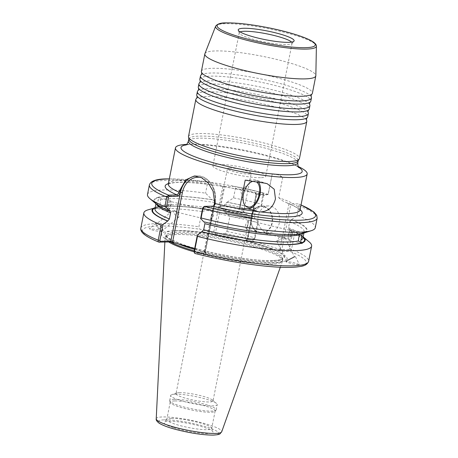 <?xml version="1.0" encoding="UTF-8"?>
<svg xmlns="http://www.w3.org/2000/svg" width="458" height="458" viewBox="0 0 458 458"><rect width="100%" height="100%" fill="white"/><g stroke="black" fill="none" stroke-linecap="round" stroke-linejoin="round"><path stroke-width="0.34" stroke-dasharray="2.29 1.72" d="M201.068 75.043A56.563 8.851 -168.8 0 1 211.493 73.005A56.563 8.851 -168.8 0 1 271.13 81.238A56.563 8.851 -168.8 0 1 311.257 96.861M199.516 82.869A56.563 8.851 -168.8 0 1 209.941 80.831A56.563 8.851 -168.8 0 1 269.585 89.07A56.563 8.851 -168.8 0 1 309.705 104.687M197.965 90.701A56.563 8.851 -168.8 0 1 208.39 88.663A56.563 8.851 -168.8 0 1 268.033 96.896A56.563 8.851 -168.8 0 1 308.16 112.519M196.419 98.527A56.563 8.851 -168.8 0 1 206.839 96.489A56.563 8.851 -168.8 0 1 266.482 104.727A56.563 8.851 -168.8 0 1 306.608 120.351M229.79 168.023A12.12 1.895 11.2 0 0 227.431 168.664A12.12 1.895 11.2 0 0 235.395 172.082A12.12 1.895 11.2 0 0 248.849 174.011A12.12 1.895 11.2 0 0 251.207 173.37A12.12 1.895 11.2 0 0 243.244 169.952A12.12 1.895 11.2 0 0 229.79 168.023M222.17 206.506A12.12 1.895 11.2 0 0 220.327 206.741A12.12 1.895 11.2 0 0 219.806 207.148A12.12 1.895 11.2 0 0 227.769 210.571A12.12 1.895 11.2 0 0 241.229 212.501A12.12 1.895 11.2 0 0 243.587 211.859A12.12 1.895 11.2 0 0 243.267 211.287A12.12 1.895 11.2 0 0 234.095 208.075A12.12 1.895 11.2 0 0 222.17 206.506M252.684 181.385A13.465 7.631 -72.5 0 1 256.606 181.992M204.909 53.683A56.563 8.851 -168.8 0 1 215.861 50.93A56.563 8.851 -168.8 0 1 277.92 59.752A56.563 8.851 -168.8 0 1 315.843 75.65M201.4 71.299A56.563 8.851 -168.8 0 1 212.42 68.305A56.563 8.851 -168.8 0 1 275.212 77.31A56.563 8.851 -168.8 0 1 312.379 93.272M291.62 42.107A26.936 4.214 -168.8 0 1 292.095 43.149A26.936 4.214 -168.8 0 1 291.912 43.51A26.936 4.214 -168.8 0 1 286.845 44.575A26.936 4.214 -168.8 0 1 258.1 40.573A26.936 4.214 -168.8 0 1 239.288 33.085A26.936 4.214 -168.8 0 1 239.248 32.69A26.936 4.214 -168.8 0 1 240.089 31.9M260.493 177.675A26.936 4.214 -168.8 0 1 230.592 173.387A26.936 4.214 -168.8 0 1 212.896 165.785A26.936 4.214 -168.8 0 1 218.145 164.359A26.936 4.214 -168.8 0 1 248.047 168.647A26.936 4.214 -168.8 0 1 265.743 176.25A26.936 4.214 -168.8 0 1 260.493 177.675M199.848 79.125A56.563 8.851 -168.8 0 1 210.869 76.137A56.563 8.851 -168.8 0 1 273.661 85.142A56.563 8.851 -168.8 0 1 310.827 101.103M198.303 86.957A56.563 8.851 -168.8 0 1 209.323 83.963A56.563 8.851 -168.8 0 1 272.115 92.968A56.563 8.851 -168.8 0 1 309.276 108.93M196.751 94.783A56.563 8.851 -168.8 0 1 207.772 91.795A56.563 8.851 -168.8 0 1 270.564 100.8A56.563 8.851 -168.8 0 1 307.724 116.761M155.142 207.846L156.252 207.875L156.945 206.667L158.159 200.581C158.583 199.287 158.308 198.383 157.329 197.867L156.785 197.73L158.268 197.541L160.672 199.711L160.415 202.705L159.487 205.785L157.495 207.445L155.812 207.382A78.026 12.206 -168.8 0 1 167.233 206.02A78.026 12.206 -168.8 0 1 210.153 209.672L201.915 211.539L198.904 226.762C198.852 228.107 199.379 228.966 200.472 229.332L215.317 233.735L224.638 186.652L209.466 182.181L169.323 178.866M170.342 200.404A5.456 1.397 -76.4 0 1 170.823 201.142A5.456 1.397 -76.4 0 1 170.605 205.173A5.456 1.397 -76.4 0 1 168.538 210.571A5.456 1.397 -76.4 0 1 167.777 211.006A5.456 1.397 -76.4 0 1 167.514 206.237A5.456 1.397 -76.4 0 1 170.342 200.404L157.718 197.409A78.026 12.206 -168.8 0 1 212.128 199.677L212.724 199.865C213.863 200.226 214.43 201.096 214.418 202.476L213.216 208.556C212.712 209.781 211.888 210.216 210.749 209.861L210.153 209.672M168.349 206.272A4.443 1.134 -76.4 0 1 170.651 201.52A4.443 1.134 -76.4 0 1 171.046 202.121A4.443 1.134 -76.4 0 1 170.868 205.402A4.443 1.134 -76.4 0 1 169.185 209.798A4.443 1.134 -76.4 0 1 168.561 210.159A4.443 1.134 -76.4 0 1 168.349 206.272M174.246 210.48A4.443 1.254 -129.5 0 1 178.883 216.313A4.443 1.254 -129.5 0 1 178.769 217.144A4.443 1.254 -129.5 0 1 178.208 217.195A4.443 1.254 -129.5 0 1 175.042 214.59A4.443 1.254 -129.5 0 1 172.969 210.92C171.95 211.115 171.956 211.075 172.992 210.8L174.246 210.48L177.979 212.346L172.969 210.92C171.95 211.115 171.956 211.075 172.992 210.8M168.561 210.159L172.208 211.041L156.985 223.573A4.443 1.254 50.5 0 0 158.325 227.139A4.443 1.254 50.5 0 0 162.075 230.483A4.443 1.254 50.5 0 0 162.636 230.431A4.443 1.254 50.5 0 0 162.75 229.601A4.443 1.254 50.5 0 0 160.781 226.206A4.443 1.254 50.5 0 0 157.821 223.619A4.443 1.254 50.5 0 0 157.546 223.521A4.443 1.254 50.5 0 0 156.985 223.573M211.075 216.611L212.896 211.739L213.594 215.741L210.806 220.378L211.075 216.611M162.138 231.565A5.387 1.523 -129.5 0 1 157.592 227.511A5.387 1.523 -129.5 0 1 155.966 223.189A5.387 1.523 -129.5 0 1 156.647 223.126A5.387 1.523 -129.5 0 1 156.98 223.246A5.387 1.523 -129.5 0 1 160.563 226.378A5.387 1.523 -129.5 0 1 162.951 230.5A5.387 1.523 -129.5 0 1 162.813 231.508A5.387 1.523 -129.5 0 1 162.138 231.565M161.851 231.8L154.764 230.735L150.333 229.406L149.365 228.628L157.237 229.544L161.668 230.872L162.636 231.651L161.851 231.8M302.228 233.511L302.835 232.738L304.318 232.876L301.673 233.145L300.322 233.895M215.317 233.735L225.027 233.494L226.876 231.502L229.893 216.279A85.52 13.379 -168.8 0 1 257.562 222.502L254.545 237.725L253.274 239.803L246.181 239.975A2.691 0.424 11.2 0 0 245.7 240.061A2.691 0.424 11.2 0 0 246.713 240.679L278.876 250.795A2.691 0.424 11.2 0 0 282.58 251.419L289.674 251.247L291.528 249.352L294.54 234.13L289.37 229.624L288.517 227.7L289.725 221.615L291.706 219.622A78.026 12.206 -168.8 0 1 304.318 232.876L291.328 229.676A5.456 1.397 103.6 0 0 290.567 230.111A5.456 1.397 103.6 0 0 288.5 235.509A5.456 1.397 103.6 0 0 288.282 239.54A5.456 1.397 103.6 0 0 288.763 240.278A5.456 1.397 103.6 0 0 291.591 234.439A5.456 1.397 103.6 0 0 291.328 229.676M290.756 234.41A4.443 1.134 103.6 0 0 290.544 230.523A4.443 1.134 103.6 0 0 289.92 230.878A4.443 1.134 103.6 0 0 288.237 235.28A4.443 1.134 103.6 0 0 288.065 238.561A4.443 1.134 103.6 0 0 288.454 239.162A4.443 1.134 103.6 0 0 290.756 234.41M277.468 240.805L284.664 237.192L285.134 237.874L284.807 238.28L283.387 237.633L277.468 240.805M283.387 237.633L279.46 236.918L284.664 237.192M287.103 260.327L294.385 256.629L287.103 260.327M248.03 224.071L248.305 220.304L245.511 224.941L246.215 228.943L248.03 224.071M294.649 257.001L285.821 261.489L294.649 257.001M298.53 264.867L292.307 263.997L286.004 261.856L286.822 261.547L293.046 262.411L299.349 264.552L298.53 264.867M245.746 218.082A18.852 2.948 -168.8 0 1 224.815 215.083A18.852 2.948 -168.8 0 1 212.426 209.764A18.852 2.948 -168.8 0 1 213.233 209.129A18.852 2.948 -168.8 0 1 216.102 208.768A18.852 2.948 -168.8 0 1 234.656 211.201A18.852 2.948 -168.8 0 1 248.917 216.193A18.852 2.948 -168.8 0 1 249.421 217.086A18.852 2.948 -168.8 0 1 245.746 218.082M179.691 392.649A18.852 2.948 11.2 0 0 176.885 392.993A18.852 2.948 11.2 0 0 176.015 393.645A18.852 2.948 11.2 0 0 188.404 398.97A18.852 2.948 11.2 0 0 209.335 401.969A18.852 2.948 11.2 0 0 213.01 400.973A18.852 2.948 11.2 0 0 212.455 400.04A18.852 2.948 11.2 0 0 198.142 395.065A18.852 2.948 11.2 0 0 179.691 392.649M271.382 206.335A13.465 10.895 88.6 0 1 279.638 220.933A13.465 10.895 88.6 0 1 269.127 232.847A13.465 10.895 88.6 0 1 266.218 232.435A13.465 10.895 88.6 0 1 257.963 217.842A13.465 10.895 88.6 0 1 268.474 205.923A13.465 10.895 88.6 0 1 271.382 206.335M175.34 394.166A23.701 3.71 11.2 0 0 171.813 394.596A23.701 3.71 11.2 0 0 170.725 395.42A23.701 3.71 11.2 0 0 186.297 402.107A23.701 3.71 11.2 0 0 212.609 405.88A23.701 3.71 11.2 0 0 217.229 404.626A23.701 3.71 11.2 0 0 216.531 403.452A23.701 3.71 11.2 0 0 198.537 397.195A23.701 3.71 11.2 0 0 175.34 394.166M174.309 399.382A23.701 3.71 11.2 0 0 169.689 400.635A23.701 3.71 11.2 0 0 169.723 400.99A23.701 3.71 11.2 0 0 186.274 407.574A23.701 3.71 11.2 0 0 211.573 411.101A23.701 3.71 11.2 0 0 216.033 410.156A23.701 3.71 11.2 0 0 216.193 409.847A23.701 3.71 11.2 0 0 200.621 403.155A23.701 3.71 11.2 0 0 174.309 399.382M174.675 400.939A22.894 3.584 11.2 0 0 170.216 402.153A22.894 3.584 11.2 0 0 170.244 402.49A22.894 3.584 11.2 0 0 186.234 408.851A22.894 3.584 11.2 0 0 210.674 412.257A22.894 3.584 11.2 0 0 214.974 411.347A22.894 3.584 11.2 0 0 215.134 411.044A22.894 3.584 11.2 0 0 200.089 404.586A22.894 3.584 11.2 0 0 174.675 400.939M171.223 418.377A22.894 3.584 11.2 0 0 166.918 419.282A22.894 3.584 11.2 0 0 166.764 419.585A22.894 3.584 11.2 0 0 175.769 424.36A22.894 3.584 11.2 0 0 207.216 429.69A22.894 3.584 11.2 0 0 211.682 428.482A22.894 3.584 11.2 0 0 211.648 428.138A22.894 3.584 11.2 0 0 202.671 423.707A22.894 3.584 11.2 0 0 171.223 418.377M261.598 205.522L263.682 195.005L263.396 194.364L256.606 194.696C260.619 195.721 264.484 195.618 268.199 194.387L272.218 174.097L268.09 194.352C264.358 194.81 260.396 194.507 256.199 193.436L255.014 193.139A2.691 0.424 -168.8 0 1 254.997 193.11A2.691 0.424 -168.8 0 1 255.501 192.898L262.6 192.726L263.064 193.076L261.197 204.125L261.598 205.522L257.07 208.854L255.444 210.84L254.236 216.92L255.089 218.85L258.335 221.993L257.562 222.502M272.218 174.097A21.807 17.639 88.6 0 1 272.928 174.063A21.807 17.639 88.6 0 1 277.645 174.733A21.807 17.639 88.6 0 1 282.718 177.418L277.84 174.727L272.098 174.103M171.933 242.19A64.028 10.019 -168.8 0 1 171.006 230.987A64.028 10.019 -168.8 0 1 174.006 230.849A64.028 10.019 -168.8 0 1 279.626 252.49A64.028 10.019 -168.8 0 1 274.674 262.497A64.028 10.019 -168.8 0 1 205.928 252.879L203.318 252.066L204.875 251.476L205.144 251.831L194.495 252.089L194.135 251.265M194.667 248.585L203.318 252.066M170.473 241.967A59.866 9.366 -168.8 0 1 165.281 236.734A59.866 9.366 -168.8 0 1 165.441 236.294A59.866 9.366 -168.8 0 1 176.943 233.569A59.866 9.366 -168.8 0 1 242.007 242.757A59.866 9.366 -168.8 0 1 282.746 259.52A59.866 9.366 -168.8 0 1 282.729 259.995A59.866 9.366 -168.8 0 1 271.067 263.161A59.866 9.366 -168.8 0 1 194.221 250.841M168.693 241.973A59.866 9.366 -168.8 0 1 165.069 237.897A59.866 9.366 -168.8 0 1 165.092 237.679A59.866 9.366 -168.8 0 1 176.754 234.513A59.866 9.366 -168.8 0 1 243.209 244.045A59.866 9.366 -168.8 0 1 282.54 260.934A59.866 9.366 -168.8 0 1 282.483 261.146A59.866 9.366 -168.8 0 1 270.878 264.106A59.866 9.366 -168.8 0 1 194.158 251.82M188.484 136.541A56.563 8.851 -168.8 0 1 199.505 133.553A56.563 8.851 -168.8 0 1 262.297 142.553A56.563 8.851 -168.8 0 1 299.458 158.514M186.646 144.396A67.137 10.505 -168.8 0 1 188.541 144.333A67.137 10.505 -168.8 0 1 189.4 144.316A67.137 10.505 -168.8 0 1 295.645 165.349A67.137 10.505 -168.8 0 1 298.158 166.477M147.487 194.501A85.52 13.379 -168.8 0 1 164.153 189.978A85.52 13.379 -168.8 0 1 205.556 193.156L212.128 199.677M147.779 209.919A85.52 13.379 -168.8 0 1 160.512 208.356A85.52 13.379 -168.8 0 1 201.915 211.539M155.812 207.382L155.279 207.548M173.908 427.778A24.915 3.899 11.2 0 0 200.163 433.159A24.915 3.899 11.2 0 0 212.959 431.894A24.915 3.899 11.2 0 0 203.186 427.068A24.915 3.899 11.2 0 0 164.279 422.253A24.915 3.899 11.2 0 0 173.908 427.778M157.495 207.445C159.825 206.758 163.369 206.352 168.132 206.226C179.078 206.003 193.396 207.245 211.086 209.941L210.749 209.861A77.442 12.114 -168.8 0 0 167.691 206.163A77.442 12.114 -168.8 0 0 156.361 207.514M300.036 210.022A67.137 10.505 11.2 0 0 278.704 197.69L282.718 177.418M278.704 197.69L282.638 200.862L288.906 203.667A69.834 10.923 -168.8 0 1 300.105 209.684M156.298 204.016A78.026 12.206 -168.8 0 1 156.785 197.73M303.087 237.25A77.442 12.114 -168.8 0 0 289.37 229.624L289.078 229.572C295.65 232.315 299.933 234.656 301.919 236.597L302.938 238.011M292.622 232.767L289.416 248.946L288.878 249.61L289.674 251.247A83.499 13.064 -168.8 0 1 289.851 267.312A83.499 13.064 -168.8 0 1 195.005 253.44L205.653 253.182A2.279 0.355 11.2 0 0 206.089 253.011A2.279 0.355 11.2 0 0 205.928 252.879M253.566 239.671L254.797 238.755L253.566 239.671M229.893 216.279L225.187 212.22A78.026 12.206 -168.8 0 1 255.444 218.838M225.187 212.22L255.089 218.85A77.442 12.114 -168.8 0 0 224.741 212.231C223.893 212.249 223.504 211.613 223.573 210.314L224.775 204.234L227.168 202.224A78.026 12.206 -168.8 0 1 257.425 208.842M227.168 202.224L233.528 197.896A85.52 13.379 -168.8 0 1 261.197 204.125M233.528 197.896L235.423 188.335C235.521 187.064 235.166 186.423 234.347 186.417L224.638 186.652M169.311 178.935A83.499 13.064 -168.8 0 1 209.793 182.255C208.693 181.935 207.909 182.381 207.451 183.595L205.556 193.156M262.737 192.732L234.347 186.417A83.499 13.064 -168.8 0 1 262.6 192.726L263.682 195.005L263.092 194.564A85.52 13.379 -168.8 0 0 235.423 188.335M294.54 234.13A85.52 13.379 -168.8 0 1 309.127 241.864M289.731 229.618A78.026 12.206 -168.8 0 1 302.824 236.586A78.026 12.206 -168.8 0 1 303.162 236.883L302.824 236.586M204.886 223.681L204.033 221.752L203.673 221.764M301.673 233.145C290.538 237.084 242.397 231.708 204.234 221.775L204.033 221.752A77.442 12.114 -168.8 0 0 302.835 233.065M291.706 219.622L297.11 215.317A85.52 13.379 -168.8 0 1 315.27 227.723M297.11 215.317L299 205.756L298.158 203.827L290.841 204.005L288.906 203.667M301.043 204.949L298.158 203.827A83.499 13.064 -168.8 0 1 301.026 205.012M168.172 184.288L170.954 183.234C175.374 182.267 182.771 182.135 193.144 182.851C212.243 184.356 232.985 187.826 255.364 193.259L256.062 194.656L254.997 193.11M288.878 249.61L279.93 249.467L247.234 239.076L254.591 238.836L255.135 238.171L258.335 221.993M203.043 207.411L211.785 207.045L213.697 205.911M214.876 201.394L214.401 200.427M246.713 240.679L247.761 239.357L256.606 194.696L256.199 193.436M195.005 253.44L194.495 252.089M203.375 207.251L204.325 206.358M211.785 207.045L212.741 206.157M246.209 228.943L279.46 236.918M258.627 182.29A14.816 8.393 107.5 0 0 255.804 180.109A14.816 8.393 107.5 0 0 254.201 179.891L245.207 180.109M177.269 243.519A59.414 9.297 -168.8 0 1 166.157 235.006A59.414 9.297 -168.8 0 1 177.567 232.303A59.414 9.297 -168.8 0 1 242.145 241.418A59.414 9.297 -168.8 0 1 282.58 258.06A59.414 9.297 -168.8 0 1 270.987 261.673A59.414 9.297 -168.8 0 1 194.507 249.387M215.644 26.192A51.376 8.038 -168.8 0 1 225.588 23.69A51.376 8.038 -168.8 0 1 281.951 31.705A51.376 8.038 -168.8 0 1 316.398 46.143M297.786 162.79A55.756 8.725 11.2 0 0 261.157 147.058A55.756 8.725 11.2 0 0 199.259 138.179A55.756 8.725 11.2 0 0 188.398 141.133M186.091 144.86A61.744 9.658 -168.8 0 1 193.053 144.264A61.744 9.658 -168.8 0 1 193.849 144.247A61.744 9.658 -168.8 0 1 291.563 163.598A61.744 9.658 -168.8 0 1 298.501 167.118M264.054 206.776A13.196 10.677 88.6 0 1 271.897 222.823A13.196 10.677 88.6 0 1 258.988 232.349A13.196 10.677 88.6 0 1 251.144 216.302A13.196 10.677 88.6 0 1 264.054 206.776M259.096 232.607A13.465 10.895 -91.4 0 0 262.005 233.025A13.465 10.895 -91.4 0 0 272.516 221.105A13.465 10.895 -91.4 0 0 264.266 206.512A13.465 10.895 -91.4 0 0 261.352 206.094A13.465 10.895 -91.4 0 0 250.841 218.014A13.465 10.895 -91.4 0 0 259.096 232.607M272.31 260.694A60.765 9.504 -168.8 0 1 190.883 247.183A60.765 9.504 -168.8 0 1 173.92 230.786A60.765 9.504 -168.8 0 1 176.765 230.66A60.765 9.504 -168.8 0 1 277.01 251.202A60.765 9.504 -168.8 0 1 272.31 260.694M156.224 418.824A33.394 5.221 -168.8 0 1 162.745 416.94A33.394 5.221 -168.8 0 1 200.163 422.345A33.394 5.221 -168.8 0 1 221.712 431.791M164.393 419.831A30.726 4.809 -168.8 0 1 206.604 426.982A30.726 4.809 -168.8 0 1 212.701 435.014A30.726 4.809 -168.8 0 1 170.496 427.864A30.726 4.809 -168.8 0 1 164.393 419.831M188.811 139.049A55.756 8.725 -168.8 0 1 199.671 136.1A55.756 8.725 -168.8 0 1 261.57 144.974A55.756 8.725 -168.8 0 1 298.198 160.706M149.382 184.94A85.52 13.379 -168.8 0 1 166.042 180.418A85.52 13.379 -168.8 0 1 207.451 183.595M140.835 228.107A85.52 13.379 -168.8 0 1 157.495 223.578A85.52 13.379 -168.8 0 1 198.904 226.762M159.258 242.202A83.499 13.064 -168.8 0 1 158.697 226.04A83.499 13.064 -168.8 0 1 200.472 229.332M160.672 199.711A75.421 11.799 -168.8 0 1 170.874 198.623A75.421 11.799 -168.8 0 1 214.418 202.476M159.487 205.785A75.421 11.799 -168.8 0 1 169.672 204.703A75.421 11.799 -168.8 0 1 213.216 208.556M158.268 197.541A77.442 12.114 -168.8 0 1 169.672 196.167A77.442 12.114 -168.8 0 1 212.724 199.865M268.199 194.387L268.09 194.352A67.137 10.505 11.2 0 0 181.402 180.395A67.137 10.505 11.2 0 0 168.321 183.944M169.752 210.978A77.442 12.114 -168.8 0 1 157.329 197.867M291.351 219.628A77.442 12.114 -168.8 0 1 303.769 232.744M288.517 227.7A75.421 11.799 -168.8 0 1 302.944 237.988M289.725 221.615A75.421 11.799 -168.8 0 1 304.146 231.908A75.421 11.799 -168.8 0 1 303.299 233.225M225.027 233.494A83.499 13.064 -168.8 0 1 253.274 239.803M226.876 231.502A85.52 13.379 -168.8 0 1 254.545 237.725L255.135 238.171M223.573 210.314A75.421 11.799 -168.8 0 1 254.236 216.92M156.252 207.875L154.97 208.711A75.421 11.799 -168.8 0 1 156.945 206.667M224.775 204.234A75.421 11.799 -168.8 0 1 255.444 210.84M156.459 204.148A75.421 11.799 -168.8 0 1 156.178 202.613A75.421 11.799 -168.8 0 1 158.159 200.581M226.721 202.236A77.442 12.114 -168.8 0 1 257.07 208.854M168.384 183.606A69.834 10.923 -168.8 0 1 255.014 193.139M289.416 248.946L291.528 249.352A85.52 13.379 -168.8 0 1 308.618 261.329M299 205.756A85.52 13.379 -168.8 0 1 317.165 218.163M282.58 251.419L281.779 249.782L290.841 204.005M255.501 192.898L256.303 194.536L247.497 239.007L246.181 239.975M288.992 203.696L279.93 249.467L278.876 250.795M214.493 204.623L205.144 251.831L205.653 253.182M195.721 176.009A21.807 17.639 88.6 0 1 197.123 175.906A21.807 17.639 88.6 0 1 214.991 201.967M204.875 251.476L213.972 205.556M214.785 201.188A20.455 16.551 -91.4 0 0 201.251 177.561M222.788 186.337L213.462 233.42M264.295 183.063L254.201 179.891M282.746 259.52L282.58 258.06L281.378 259.165C279.655 259.944 276.472 260.396 271.829 260.533C250.12 261.472 197.69 251.276 176.57 242.001C167.949 238.326 166.317 236.162 166.197 235.601L166.157 235.006L165.441 236.294M219.806 207.148L227.431 168.664M243.421 202.001L240.771 190.917L249.289 183.343M189.4 144.316L193.104 144.264C185.467 144.591 185.461 145.295 185.662 145.117M239.288 33.085L238.28 30.199M239.248 32.69L212.896 165.785M171.046 202.121L170.823 201.142M212.896 211.739L170.651 201.52M155.966 223.189L149.365 228.628M289.92 230.878L290.567 230.111M276.781 241.04L286.416 260.562M248.305 220.304L290.544 230.523M286.422 260.55L285.826 261.472M285.821 261.489L286.004 261.856M220.327 206.741L213.233 209.129M212.426 209.764L176.015 393.645M268.474 205.923L261.352 206.094C249.043 205.505 246.942 229.687 259.068 232.601L262.005 233.025L269.127 232.847M176.885 392.993L171.813 394.596M169.689 400.635L170.725 395.42M170.244 402.49L169.723 400.99M170.216 402.153L166.764 419.585M279.626 252.49L277.01 251.202C258.524 241.486 200.541 229.613 176.794 230.66L171.006 230.987M282.729 259.995L282.54 260.934M280.313 267.243L282.483 261.146M298.799 167.519C298.925 167.788 299.292 167.101 291.563 163.598L295.645 165.349M211.648 428.138L212.959 431.894M287.08 203.014C293.572 205.665 297.677 207.863 299.4 209.598L300.042 210.399M303.923 233.03L304.152 231.891L302.835 232.744M166.918 419.282L164.279 422.253M170.044 211.029C163.489 208.298 159.212 205.963 157.214 204.022L156.184 202.596L155.955 203.73M164.863 242.064L165.069 237.897M165.281 236.734L165.092 237.679M194.381 175.969L197.123 175.906C208.608 175.168 218.094 189.801 215.06 203.02L205.407 251.757M256.039 194.604L247.234 239.076M263.064 193.076L263.653 194.558M247.257 239.047L245.7 240.061M205.402 251.728L206.089 253.011M214.155 205.608L213.239 206.392M215.06 201.818L214.791 201.125M215.134 411.044L211.682 428.482M214.974 411.347L216.033 410.156M216.193 409.847L217.229 404.626M212.455 400.04L216.531 403.452M249.421 217.086L213.01 400.973M243.267 211.287L248.917 216.193M295.484 256.72L299.349 264.552M285.134 237.874L294.385 256.629L295.467 256.709M284.807 238.28L288.454 239.162M279.42 236.929L276.781 241.023M288.065 238.561L288.282 239.54M288.763 240.278L302.011 243.484M157.821 223.619L156.98 223.246M162.75 229.601L162.951 230.5M210.806 220.378L177.257 212.26M178.769 217.144L162.636 230.431M177.985 212.346L178.883 216.313M169.185 209.798L168.538 210.571M167.777 211.006L154.529 207.8M292.095 43.149L265.743 176.25M291.912 43.51L293.944 41.22M267.174 183.687L255.804 180.109M243.587 211.859L251.207 173.37"/><path stroke-width="0.69" d="M316.398 46.143L315.843 75.65A56.563 8.851 -168.8 0 1 315.814 75.896L312.379 93.272A56.563 8.851 -168.8 0 1 311.778 94.228L311.119 95.464L311.257 96.861A56.563 8.851 -168.8 0 1 311.446 97.972A56.563 8.851 -168.8 0 1 300.425 100.96A56.563 8.851 -168.8 0 1 237.633 91.955A56.563 8.851 -168.8 0 1 200.472 75.994A56.563 8.851 -168.8 0 1 201.068 75.043L201.726 73.807L201.589 72.41A56.563 8.851 -168.8 0 1 201.4 71.299L204.841 53.924A56.563 8.851 -168.8 0 1 204.909 53.683L215.644 26.192A51.376 8.038 -168.8 0 0 248.671 40.739A51.376 8.038 -168.8 0 0 306.362 49.086A51.376 8.038 -168.8 0 0 316.398 46.143C316.392 46.487 317.005 44.735 313.461 42.09C310.598 40.127 305.967 38.054 299.555 35.861C290.527 32.81 279.981 30.068 267.907 27.652C250.938 24.348 237.158 22.768 226.555 22.9C221.117 22.694 217.476 23.793 215.644 26.192M311.446 97.972L310.827 101.103A56.563 8.851 -168.8 0 1 310.232 102.054L309.568 103.29L309.705 104.687A56.563 8.851 -168.8 0 1 309.894 105.798A56.563 8.851 -168.8 0 1 298.874 108.792A56.563 8.851 -168.8 0 1 236.082 99.787A56.563 8.851 -168.8 0 1 198.921 83.825A56.563 8.851 -168.8 0 1 199.516 82.869L200.18 81.633L200.037 80.236A56.563 8.851 -168.8 0 1 199.848 79.125L200.472 75.994M309.894 105.798L309.276 108.93A56.563 8.851 -168.8 0 1 308.681 109.886L308.016 111.122L308.16 112.519A56.563 8.851 -168.8 0 1 308.349 113.63A56.563 8.851 -168.8 0 1 297.328 116.618A56.563 8.851 -168.8 0 1 234.536 107.619A56.563 8.851 -168.8 0 1 197.369 91.652A56.563 8.851 -168.8 0 1 197.965 90.701L198.629 89.465L198.491 88.068A56.563 8.851 -168.8 0 1 198.303 86.957L198.921 83.825M308.349 113.63L307.724 116.761A56.563 8.851 -168.8 0 1 307.129 117.712L306.471 118.954L306.608 120.351A56.563 8.851 -168.8 0 1 306.797 121.456A56.563 8.851 -168.8 0 1 295.776 124.45A56.563 8.851 -168.8 0 1 232.985 115.445A56.563 8.851 -168.8 0 1 195.818 99.483A56.563 8.851 -168.8 0 1 196.419 98.527L197.077 97.291L196.94 95.894A56.563 8.851 -168.8 0 1 196.751 94.783L197.369 91.652M256.606 181.992A13.465 7.631 -72.5 0 1 259.274 194.049A13.465 7.631 -72.5 0 1 251.322 206.61A13.465 7.631 -72.5 0 1 243.421 202.001A13.465 7.631 -72.5 0 1 243.444 194.438A13.465 7.631 -72.5 0 1 249.289 183.343A13.465 7.631 -72.5 0 1 252.684 181.385M180.389 189.732L180.755 191.204L180.212 193.843L177.504 196.27L169.094 196.476L168.401 197.324L166.351 207.669L164.874 206.592L166.769 197.032L168.584 195.125L176.994 194.919L178.672 193.127L179.284 191.249L185.753 179.839L194.381 175.969L201.703 177.784L208.43 183.206L213.073 191.198L214.401 200.427L215.317 203.598A67.137 10.505 11.2 0 0 239.551 208.688L239.523 208.814A67.143 10.505 11.2 0 0 258.61 211.773L260.728 211.899A67.137 10.505 11.2 0 0 286.954 213.577A67.137 10.505 11.2 0 0 300.036 210.022L307.175 173.96A67.137 10.505 -168.8 0 1 294.099 177.515A67.137 10.505 -168.8 0 1 219.571 166.826A67.137 10.505 -168.8 0 1 175.46 147.882A67.137 10.505 -168.8 0 1 186.646 144.396M239.523 208.814L248.517 208.596A14.816 8.393 107.5 0 0 260.064 194.032A14.816 8.393 107.5 0 0 258.627 182.29M239.551 208.688L245.207 180.109A67.137 10.505 11.2 0 0 264.295 183.063L267.174 183.687L274.216 189.228L275.458 198.869C273.3 207.056 268.388 211.396 260.728 211.899M315.814 75.896A56.563 8.851 -168.8 0 1 304.793 78.891A56.563 8.851 -168.8 0 1 242.001 69.885A56.563 8.851 -168.8 0 1 204.841 53.924M311.778 94.228A56.563 8.851 -168.8 0 1 301.358 96.266A56.563 8.851 -168.8 0 1 241.715 88.028A56.563 8.851 -168.8 0 1 201.589 72.41M288.586 42.348A28.493 4.46 -168.8 0 1 258.18 38.117A28.493 4.46 -168.8 0 1 238.28 30.199A28.493 4.46 -168.8 0 1 243.793 28.27A28.493 4.46 -168.8 0 1 276.621 33.108A28.493 4.46 -168.8 0 1 293.944 41.22A28.493 4.46 -168.8 0 1 288.586 42.348M240.089 31.9A26.936 4.214 -168.8 0 1 244.498 31.264A26.936 4.214 -168.8 0 1 271.565 34.871A26.936 4.214 -168.8 0 1 291.62 42.107M310.232 102.054A56.563 8.851 -168.8 0 1 299.807 104.092A56.563 8.851 -168.8 0 1 240.164 95.859A56.563 8.851 -168.8 0 1 200.037 80.236M308.681 109.886A56.563 8.851 -168.8 0 1 298.255 111.924A56.563 8.851 -168.8 0 1 238.612 103.685A56.563 8.851 -168.8 0 1 198.491 88.068M307.129 117.712A56.563 8.851 -168.8 0 1 296.704 119.75A56.563 8.851 -168.8 0 1 237.067 111.517A56.563 8.851 -168.8 0 1 196.94 95.894M299.652 234.811L298.69 237.977L298.433 240.897L301.33 243.215A78.026 12.206 -168.8 0 1 201.697 231.759L203.678 229.761L204.886 223.681A75.421 11.799 -168.8 0 0 299.652 234.811L300.322 233.895M215.317 203.598L214.155 205.608L212.741 206.157L204.325 206.358L203.003 208.424A85.52 13.379 -168.8 0 0 317.165 218.163L315.27 227.723A85.52 13.379 -168.8 0 1 311.343 230.683L303.385 233.196A78.026 12.206 -168.8 0 1 291.889 234.588A78.026 12.206 -168.8 0 1 203.673 221.764L200.633 218.443L202.682 208.098L203.375 207.251M301.33 243.215L302.011 243.484L302.4 242.849L301.851 242.711C300.849 242.196 300.557 241.297 300.975 240.015L302.228 233.511M161.233 224.975L163.019 224.483L159.853 240.49L160.214 241.309L170.863 241.051L172.712 241.366L173.868 242.814L171.933 242.19A2.279 0.355 11.2 0 0 169.907 241.944L158.926 242.133C152.056 239.362 147.092 236.734 144.035 234.238C141.488 232.109 140.423 230.065 140.835 228.107A85.52 13.379 -168.8 0 0 158.222 240.198L161.233 224.975A85.52 13.379 -168.8 0 1 143.846 212.884A85.52 13.379 -168.8 0 1 147.779 209.919L155.142 207.846M173.759 242.591L194.667 248.585M306.797 121.456L299.458 158.514A56.563 8.851 -168.8 0 1 298.862 159.47A56.563 8.851 -168.8 0 1 288.437 161.508A56.563 8.851 -168.8 0 1 228.794 153.275A56.563 8.851 -168.8 0 1 188.673 137.652A56.563 8.851 -168.8 0 1 188.484 136.541L195.818 99.483M298.158 166.477A67.137 10.505 -168.8 0 1 307.175 173.96M311.343 230.683A85.52 13.379 -168.8 0 1 298.61 232.246A85.52 13.379 -168.8 0 1 201.108 217.985L200.633 218.443M164.874 206.592A85.52 13.379 -168.8 0 1 149.995 198.738A85.52 13.379 -168.8 0 1 147.487 194.501L149.382 184.94A85.52 13.379 -168.8 0 0 166.769 197.032L168.401 197.324M166.351 207.669L169.752 210.978L170.599 212.907L169.397 218.987L167.771 220.974L163.019 224.483M167.416 220.979A78.026 12.206 -168.8 0 1 154.741 207.749M160.214 241.309L159.258 242.202C158.416 242.064 158.073 241.4 158.222 240.198L159.853 240.49M169.391 210.983A78.026 12.206 -168.8 0 1 156.298 204.016L149.995 198.738M169.752 210.978L170.044 211.029M302.4 242.849A78.026 12.206 -168.8 0 0 303.162 236.883L309.127 241.864A85.52 13.379 -168.8 0 1 311.635 246.106A85.52 13.379 -168.8 0 1 197.472 236.368L194.455 251.591L194.444 252.896L195.005 253.44M194.495 252.089L194.135 251.265L197.306 235.257L201.697 231.759M197.306 235.257L197.472 236.368M202.682 208.098L203.003 208.424L201.108 217.985M301.026 205.012A83.499 13.064 -168.8 0 1 298.124 220.252A83.499 13.064 -168.8 0 1 204.325 206.358L203.043 207.411M194.158 251.82A59.866 9.366 -168.8 0 1 168.693 241.973M194.221 250.841A59.866 9.366 -168.8 0 1 170.473 241.967M213.697 205.911L214.493 204.623L214.876 201.394M195.721 176.009A21.807 17.639 88.6 0 0 180.755 191.204L179.284 191.249M169.311 178.935A83.499 13.064 -168.8 0 0 168.017 178.958A83.499 13.064 -168.8 0 0 168.584 195.125L169.094 196.476M168.384 183.606A69.834 10.923 -168.8 0 0 176.994 194.919L177.504 196.27M169.907 241.944L170.863 241.051L180.212 193.843L178.672 193.127M214.493 204.623L215.002 204.549M214.991 201.967L215.3 202.568M194.507 249.387A59.414 9.297 -168.8 0 1 177.269 243.519M258.61 211.773L248.517 208.596M305.532 47.678A50.048 7.832 11.2 0 0 295.593 34.596A50.048 7.832 11.2 0 0 226.847 22.94A50.048 7.832 11.2 0 0 236.786 36.027A50.048 7.832 11.2 0 0 305.532 47.678M185.662 145.117C185.37 144.785 186.389 146.199 188.398 141.133A55.756 8.725 11.2 0 0 225.033 156.865A55.756 8.725 11.2 0 0 286.926 165.739A55.756 8.725 11.2 0 0 297.786 162.79C297.94 166.128 298.278 167.702 298.799 167.519M298.501 167.118A61.744 9.658 -168.8 0 1 290.137 174.784A61.744 9.658 -168.8 0 1 211.098 162.143A61.744 9.658 -168.8 0 1 186.091 144.86M280.313 267.243L221.712 431.791A33.394 5.221 -168.8 0 1 215.243 433.44A33.394 5.221 -168.8 0 1 178.534 428.219A33.394 5.221 -168.8 0 1 156.224 418.824L164.863 242.064M298.862 159.47L298.198 160.706A55.756 8.725 -168.8 0 1 287.338 163.655A55.756 8.725 -168.8 0 1 225.445 154.781A55.756 8.725 -168.8 0 1 188.811 139.049L188.398 141.133M300.105 209.684A69.834 10.923 -168.8 0 1 288.557 216.852A69.834 10.923 -168.8 0 1 212.741 206.157M175.46 147.882L168.321 183.944A67.137 10.505 11.2 0 0 178.969 192.171M300.786 243.084A77.442 12.114 -168.8 0 1 202.052 231.748M303.923 233.03L302.944 237.988A75.421 11.799 -168.8 0 1 300.975 240.015M303.087 237.25A77.442 12.114 -168.8 0 1 301.851 242.711M303.299 233.225A75.421 11.799 -168.8 0 1 302.165 233.941M298.433 240.897A75.421 11.799 -168.8 0 1 203.678 229.761M167.771 220.974A77.442 12.114 -168.8 0 1 155.119 207.955M169.397 218.987A75.421 11.799 -168.8 0 1 154.976 208.693L155.955 203.73M170.599 212.907A75.421 11.799 -168.8 0 1 156.459 204.148M311.635 246.106L308.618 261.329A85.52 13.379 -168.8 0 1 194.455 251.591L194.135 251.265M213.972 205.556L214.527 202.739A20.455 16.551 -91.4 0 0 214.785 201.188M201.251 177.561A20.455 16.551 -91.4 0 0 182.364 192.629L172.712 241.366M178.998 192.051L182.364 192.629M214.527 202.739L214.916 202.888M214.882 203.089L215.334 203.478M221.712 431.791L219.96 433.829C219.651 434.396 217.43 434.819 213.285 435.1C202.905 435.066 190.408 433.176 175.798 429.444C168.47 427.532 162.922 425.453 159.155 423.209C156.848 421.412 155.875 419.946 156.224 418.824M188.673 137.652L188.811 139.049M298.198 160.706L297.786 162.79M169.323 178.866L167.582 178.895C156.693 178.86 150.625 180.876 149.382 184.94M143.846 212.884L140.835 228.107M300.042 210.399L300.036 210.022M308.618 261.329C306.711 266.207 301.175 266.293 297.059 266.962C288.592 267.827 276.695 267.415 261.369 265.726C239.66 263.236 217.487 259.136 194.856 253.429M317.165 218.163L316.718 215.237L313.965 212.025L301.043 204.949M168.172 184.288L168.321 183.944M194.14 251.763L194.444 252.896"/></g></svg>
